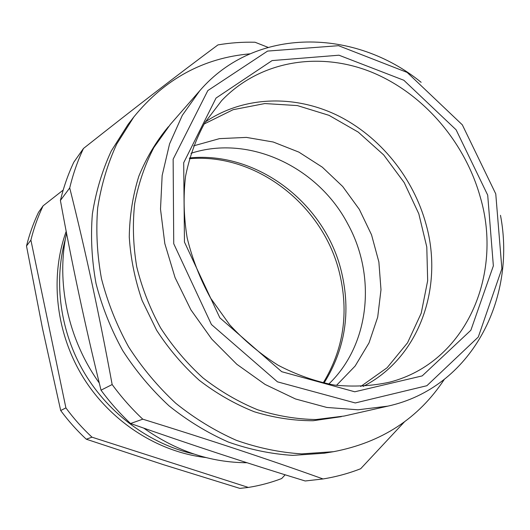 <?xml version="1.0" encoding="UTF-8"?>
<svg xmlns="http://www.w3.org/2000/svg" width="530" height="530" viewBox="0 0 530 530"><rect width="100%" height="100%" fill="white"/><g stroke="black" fill="none" stroke-linecap="round" stroke-linejoin="round"><path stroke-width="0.79" d="M363.149 386.397C419.217 358.055 443.716 287.611 426.193 224.786C413.552 177.881 380.123 136.395 337.365 115.374C294.594 94.632 243.813 95.864 205.348 121.913M480.346 197.339C464.896 141.755 423.046 93.114 371.278 72.027C319.577 51.205 259.998 60.4 221.659 100.607L205.097 122.331C196.014 138.774 189.502 156.761 185.546 176.285C183.201 196.405 183.744 216.969 187.176 237.963C192.271 258.845 200.075 278.893 210.582 298.105L229.543 324.599C244.224 340.585 260.442 354.146 278.197 365.276C296.508 374.809 315.251 381.415 334.41 385.078C353.477 387.026 371.888 386.052 389.643 382.163C465.976 362.493 503.235 274.944 480.346 197.339M487.706 195.139L493.357 265.875L470.865 330.25L422.205 375.896L354.762 391.789L281.715 371.696L219.844 317.815L184.453 242.064L183.698 162.736L216.041 98.05L272.109 60.579L338.968 55.206L403.853 80.275L456.105 129.804L487.706 195.139M495.762 193.887L462.332 124.841L407.146 72.418L338.518 45.686L267.584 51.079L207.833 90.57L173.138 159.219L173.734 243.727L211.437 324.512L277.462 381.839L355.285 402.959L426.875 385.714L478.292 337.02L501.877 268.717L495.762 193.887M500.486 215.306C516.611 299.192 471.223 387.847 387.92 406.126L357.982 409.796L326.818 407.451L295.475 398.958L265.093 384.435L236.817 364.269L211.755 339.101L190.899 309.845L175.066 277.601L164.823 243.595L160.504 209.131L162.153 175.496L169.567 143.882L182.307 115.341L199.757 90.743C255.407 26.116 354.981 28.282 421.145 82.316M387.92 406.126L344.255 416.03L316.079 419.535C296.608 419.23 277.104 415.964 257.573 409.75C238.334 401.859 220.155 391.259 203.036 377.95C186.838 363.249 172.694 346.574 160.61 327.924C149.937 308.427 141.98 288.062 136.74 266.822C133.156 245.443 132.46 224.409 134.66 203.725C138.463 183.585 144.856 164.876 153.826 147.592L170.302 124.464L199.757 90.743M341.366 416.653L313.157 420.727C293.613 420.754 274.01 417.772 254.34 411.783C234.942 404.085 216.618 393.611 199.353 380.368C183.022 365.693 168.785 349.005 156.641 330.289L142.086 300.45C134.885 279.515 130.612 258.335 129.26 236.897C129.618 215.69 132.811 195.451 138.847 176.172C146.386 157.768 156.231 141.278 168.381 126.71M444.219 379.513C418.508 418.462 381.613 442.524 333.522 451.692L301.656 453.879C279.794 452.494 258.004 447.963 236.287 440.291C214.928 430.837 194.768 418.514 175.821 403.317C157.874 386.642 142.153 367.866 128.664 346.978C116.693 325.195 107.636 302.438 101.488 278.727C97.109 254.831 95.837 231.239 97.666 207.952C101.23 185.195 107.59 163.869 116.759 143.974L133.818 116.971C164.724 79.01 203.427 57.962 249.915 53.841M333.522 451.692L324.201 453.216L292.792 455.383C271.254 454.031 249.802 449.599 228.43 442.073C207.422 432.811 187.607 420.721 168.984 405.814C151.348 389.464 135.918 371.04 122.682 350.549C110.936 329.17 102.051 306.837 96.036 283.557C91.763 260.091 90.544 236.91 92.366 214.021C95.897 191.641 102.184 170.653 111.227 151.063L128.048 124.451L133.818 116.971M404.476 421.814L360.678 468.725C348.68 473.423 336.139 476.828 323.055 478.954C269.002 459.55 208.906 439.622 142.775 419.177C131.572 408.65 121.363 397.102 112.155 384.548C99.534 315.82 85.39 250.286 69.721 187.931C73.047 174.065 77.632 160.908 83.475 148.466C133.904 108.531 178.723 74.014 217.949 44.904C230.219 42.811 242.574 41.93 255.029 42.241L267.975 47.329M69.721 187.931L60.4 200.459C63.646 187.037 68.112 174.29 73.796 162.22L83.475 148.466M60.4 200.459C71.934 263.821 85.469 327.056 101.018 390.173L112.155 384.548M101.018 390.173C109.895 402.263 119.74 413.374 130.552 423.516L142.775 419.177M130.552 423.516C189.29 444.2 247.497 463.359 305.187 480.982L323.055 478.954M246.987 462.736C210.523 462.564 176.126 451.037 143.789 428.154M99.269 383.005C67.893 339.187 55.922 282.285 66.535 233.087M360.692 386.516L387.092 367.76L407.55 342.777L421.224 313.19L427.67 280.688L426.789 246.993L418.799 213.769L404.198 182.592L383.7 154.932L358.253 132.122L329.017 115.341L297.356 105.576L264.821 103.555L233.12 109.697L204.083 124.013M336.49 385.37L355.146 366.018L369.019 342.897L377.704 317.106L380.99 289.764L378.877 261.979L371.543 234.836L359.327 209.363L342.711 186.514L322.306 167.169L298.86 152.11L273.235 142.013L246.417 137.403L219.486 138.635L193.589 145.856M190.992 153.296C249.683 134.203 318.378 167.381 347.885 224.137C376.485 276.044 369.986 344.652 328.713 384.124M285.166 474.794L281.668 478.55C270.996 482.618 259.892 485.579 248.358 487.434L92.001 437.184C82.428 428.286 73.73 418.521 65.906 407.901L30.892 240.11C33.867 228.119 37.928 216.697 43.082 205.845L63.189 190.071M65.906 407.901L60.698 410.531C68.363 420.933 76.89 430.492 86.284 439.211L163.386 464.664L239.865 488.395L248.358 487.434M86.284 439.211L92.001 437.184M60.698 410.531L42.44 328.183L26.5 246.013C29.435 234.24 33.43 223.017 38.505 212.344L43.082 205.845M26.5 246.013L30.892 240.11M193.715 453.971C150.209 444.153 109.2 414.314 84.595 373.272C60.168 332.125 53.384 281.867 65.409 238.924M205.912 457.549C158.046 452.077 110.797 421.926 83.17 377.406C55.69 332.8 49.74 276.872 66.197 231.352M189.588 157.933C257.726 151.11 325.314 203.758 341.439 271.704C351.052 311.912 345.229 349.065 323.969 383.157M323.161 382.978C343.572 349.462 349.031 312.846 339.538 273.135C323.452 205.441 256.434 152.759 189.362 158.722"/></g></svg>
